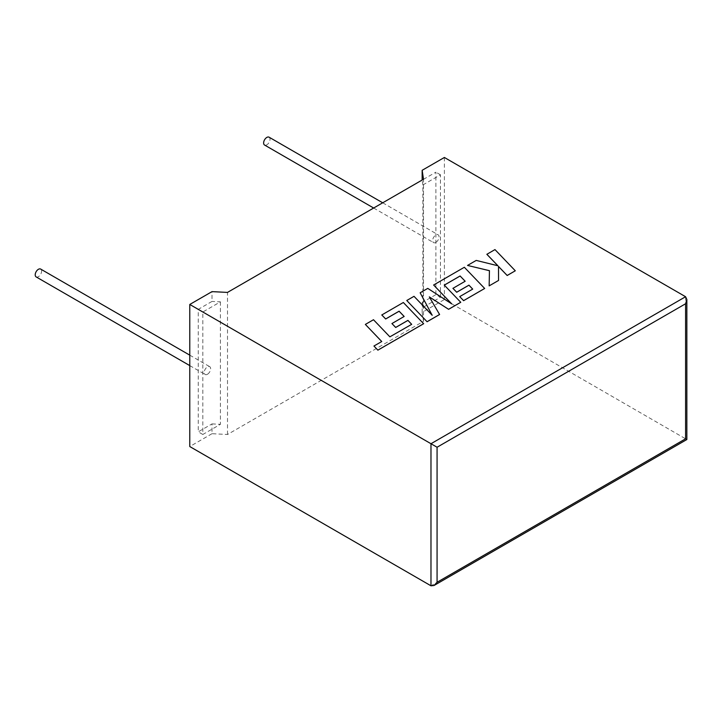 <?xml version="1.0" encoding="UTF-8"?>
<svg xmlns="http://www.w3.org/2000/svg" width="723" height="723" viewBox="0 0 723 723"><rect width="100%" height="100%" fill="white"/><g stroke="black" fill="none" stroke-linecap="round" stroke-linejoin="round"><path stroke-width="0.54" stroke-dasharray="3.62 2.71" d="M36.15 276.909A4.519 2.612 120 0 0 38.409 276.683A4.519 2.612 120 0 0 41.365 272.698A4.519 2.612 120 0 0 40.669 269.073M207.438 374.27A4.519 2.612 -60 0 1 205.178 374.496A4.519 2.612 -60 0 1 204.482 370.872A4.519 2.612 -60 0 1 207.438 366.886A4.519 2.612 -60 0 1 209.697 366.66A4.519 2.612 -60 0 1 210.393 370.284A4.519 2.612 -60 0 1 207.438 374.27M269.092 137.198A4.519 2.612 -60 0 1 269.778 140.822A4.519 2.612 -60 0 1 266.823 144.808A4.519 2.612 -60 0 1 264.564 145.034M435.852 242.395A4.519 2.612 -60 0 1 433.592 242.621A4.519 2.612 -60 0 1 432.896 238.997A4.519 2.612 -60 0 1 435.852 235.011A4.519 2.612 -60 0 1 438.111 234.785A4.519 2.612 -60 0 1 438.807 238.409A4.519 2.612 -60 0 1 435.852 242.395M685.585 296.728L685.585 438.807C687.23 439.756 687.23 439.756 685.585 438.807L444.383 299.548L422.151 312.381L423.497 321.319L227.501 434.487L212.011 433.701L212.011 423.904L198.265 431.839L198.265 309.363L212.011 301.428L212.011 291.631M212.011 433.701L189.778 446.543M212.011 423.904L220.407 424.329L202.829 434.478L202.829 312.002L220.407 301.853L212.011 301.428M202.829 312.002L198.265 309.363M202.829 434.478L198.265 431.839M220.407 301.853L220.407 424.329M440.461 297.28L440.461 174.803L422.883 184.952L422.883 307.429L440.461 297.28L435.897 294.641L422.151 302.576L422.883 307.429M422.151 312.381L422.151 302.576M422.883 184.952L422.151 180.108L435.897 172.164L435.897 294.641M444.383 157.469L444.383 299.548M440.461 174.803L435.897 172.164M423.497 321.319L423.497 179.25M227.501 434.487L227.501 292.408M515.291 270.818L494.975 249.625L486.859 254.306M497.867 265.757L476.213 260.452L467.528 265.458M489.435 270.664L489.155 285.91M498.545 280.488L498.499 266.435M439.593 314.523L429.363 296.945M460.75 302.304L444.32 285.133M465.169 281.274L452.932 288.341M472.679 289.119L459.711 296.638M484.663 288.504L464.347 267.302L433.628 285.034M451.64 303.814L427.763 288.423L420.162 292.815M432.155 315.237L414.017 296.358L406.769 300.542M411.694 324.329L389.878 336.864L373.484 319.765L365.359 324.455M381.753 341.554L373.945 346.064M423.651 323.723L403.335 302.521L381.789 314.966M404.166 316.457L391.929 323.561M685.585 438.807L430.98 585.802M189.778 365.603L205.178 374.496M373.664 208.025L433.592 242.621M382.711 202.802L438.111 234.785M189.778 355.156L209.697 366.66"/><path stroke-width="1.08" d="M189.778 355.156L40.669 269.073A4.519 2.612 120 0 0 38.409 269.299A4.519 2.612 120 0 0 35.454 273.285A4.519 2.612 120 0 0 36.15 276.909L189.778 365.603M373.664 208.025L264.564 145.034A4.519 2.612 -60 0 1 263.868 141.41A4.519 2.612 -60 0 1 266.823 137.424A4.519 2.612 -60 0 1 269.092 137.198L382.711 202.802M189.778 304.464L430.98 443.723L685.585 296.728L444.383 157.469L422.151 170.303L423.497 179.25L227.501 292.408L212.011 291.631L189.778 304.464L189.778 446.543L430.98 585.802L430.98 443.723L437.072 447.239L437.072 582.286L434.026 585.494L430.98 585.802M422.151 180.027L422.151 170.303M685.585 296.728L686.85 299.521L685.585 303.759L437.072 447.239M437.072 582.286L685.585 438.807C687.23 439.756 687.23 439.756 685.585 438.807L685.585 303.759M486.859 254.27L497.912 265.766L476.213 260.416L467.528 265.431L489.435 270.664L489.155 285.874L498.545 280.452L498.499 266.435L507.175 275.472L515.291 270.782L494.975 249.589L486.859 254.306L497.867 265.757M515.291 270.782L507.175 275.508L498.499 266.471M467.528 265.431L489.435 270.7M489.155 285.874L498.545 280.452M452.932 288.305L456.701 292.219L468.938 285.151L472.697 289.11L459.711 296.611L463.597 300.632L484.663 288.468L464.347 267.266L433.628 285.007L451.73 303.868L427.763 288.387L420.162 292.779L432.2 315.282L414.017 296.322L406.769 300.506L427.085 321.744L439.593 314.523L429.326 296.891L448.603 309.317L460.75 302.304L444.293 285.106L460.099 275.978L465.151 281.256L452.932 288.341L456.701 292.255L468.938 285.187L472.679 289.119M427.085 321.708L439.593 314.487M429.363 296.945L448.603 309.317M448.603 309.281L460.75 302.277M444.32 285.133L460.099 276.014M460.099 275.978L465.169 281.238M459.711 296.611L463.597 300.669L484.663 288.468M433.628 285.007L451.64 303.814M420.162 292.779L432.155 315.237M406.769 300.506L427.085 321.744M381.789 314.93L385.675 318.951L399.105 311.197L404.166 316.457L391.929 323.561L395.698 327.438L407.935 320.37L411.694 324.329L389.878 336.837L373.484 319.729L365.359 324.419L381.735 341.536L373.945 346.028L377.876 350.158L423.651 323.723L403.335 302.494L381.789 314.966L385.675 318.988L399.105 311.233L404.148 316.475M365.359 324.419L381.753 341.518M373.945 346.028L377.876 350.158M377.876 350.122L423.651 323.687M391.929 323.561L395.698 327.474L407.935 320.406L411.676 324.338M686.85 299.521L686.85 439.53L434.026 585.494"/></g></svg>
